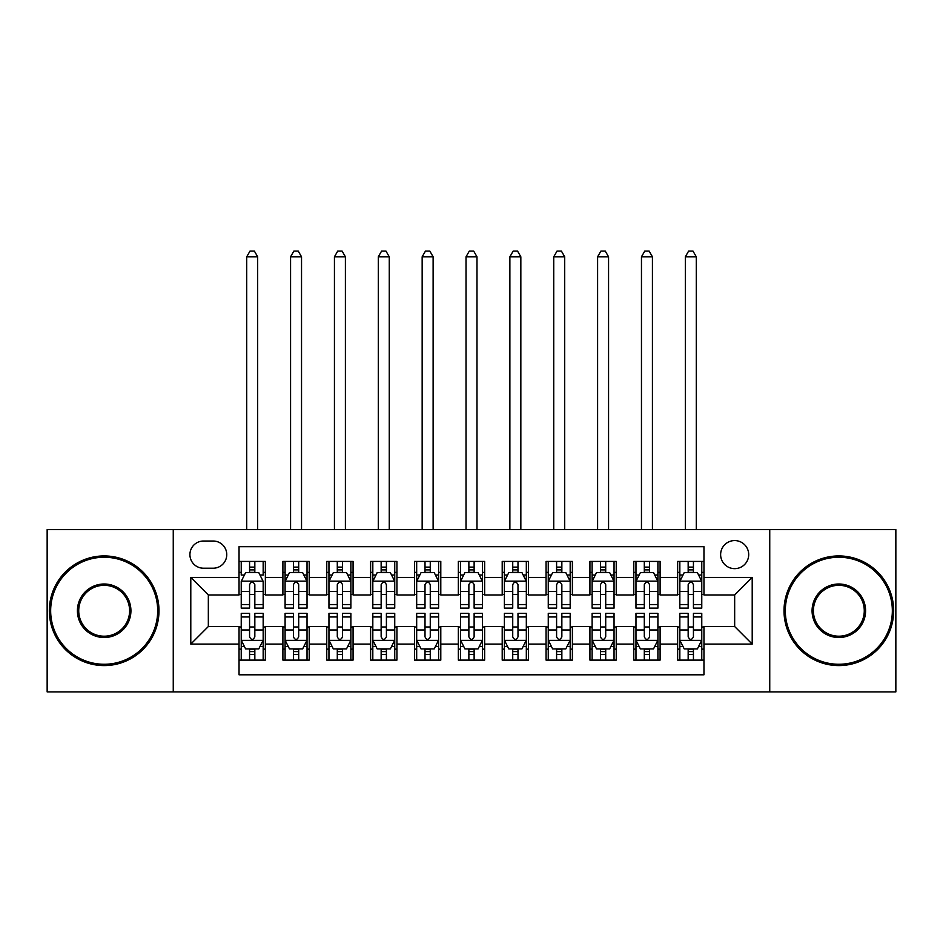 <?xml version="1.0" encoding="UTF-8"?>
<svg xmlns="http://www.w3.org/2000/svg" width="943" height="943" viewBox="0 0 943 943"><rect width="100%" height="100%" fill="white"/><g stroke="black" fill="none" stroke-linecap="round" stroke-linejoin="round"><path stroke-width="1.41" d="M734.668 540.575A14.039 14.039 0 0 0 720.629 554.614A14.039 14.039 0 0 0 734.668 568.653A14.039 14.039 0 0 0 748.695 554.614A14.039 14.039 0 0 0 734.668 540.575M769.747 691.903L895.85 691.903L895.85 529.612L769.747 529.612L769.747 691.903L173.253 691.903L173.253 529.612L47.15 529.612L47.15 691.903L173.253 691.903M703.961 561.415L677.64 561.415L677.64 577.422L660.1 577.422L660.1 594.962L677.64 594.962L677.64 577.422M660.1 577.422L660.1 561.415L633.779 561.415L633.779 577.422L616.239 577.422L616.239 594.962L633.779 594.962L633.779 577.422M616.239 577.422L616.239 561.415L589.929 561.415L589.929 577.422L572.377 577.422L572.377 594.962L589.929 594.962L589.929 577.422M572.377 577.422L572.377 561.415L546.068 561.415L546.068 577.422L528.516 577.422L528.516 594.962L546.068 594.962L546.068 577.422M528.516 577.422L528.516 561.415L502.206 561.415L502.206 577.422L484.655 577.422L484.655 594.962L502.206 594.962L502.206 577.422M484.655 577.422L484.655 561.415L458.345 561.415L458.345 577.422L440.794 577.422L440.794 594.962L458.345 594.962L458.345 577.422M440.794 577.422L440.794 561.415L414.484 561.415L414.484 577.422L396.932 577.422L396.932 594.962L414.484 594.962L414.484 577.422M396.932 577.422L396.932 561.415L370.623 561.415L370.623 577.422L353.071 577.422L353.071 594.962L370.623 594.962L370.623 577.422M353.071 577.422L353.071 561.415L326.761 561.415L326.761 577.422L309.221 577.422L309.221 594.962L326.761 594.962L326.761 577.422M309.221 577.422L309.221 561.415L282.9 561.415L282.9 594.962L265.36 594.962L265.36 561.415L239.039 561.415M239.039 660.1L265.36 660.1L265.36 626.541L282.9 626.541L282.9 660.1L309.221 660.1L309.221 626.541L326.761 626.541L326.761 644.093L309.221 644.093M326.761 644.093L326.761 660.1L353.071 660.1L353.071 626.541L370.623 626.541L370.623 644.093L353.071 644.093M370.623 644.093L370.623 660.1L396.932 660.1L396.932 626.541L414.484 626.541L414.484 644.093L396.932 644.093M414.484 644.093L414.484 660.1L440.794 660.1L440.794 626.541L458.345 626.541L458.345 644.093L440.794 644.093M458.345 644.093L458.345 660.1L484.655 660.1L484.655 626.541L502.206 626.541L502.206 644.093L484.655 644.093M502.206 644.093L502.206 660.1L528.516 660.1L528.516 626.541L546.068 626.541L546.068 644.093L528.516 644.093M546.068 644.093L546.068 660.1L572.377 660.1L572.377 626.541L589.929 626.541L589.929 644.093L572.377 644.093M589.929 644.093L589.929 660.1L616.239 660.1L616.239 626.541L633.779 626.541L633.779 644.093L616.239 644.093M633.779 644.093L633.779 660.1L660.1 660.1L660.1 626.541L677.64 626.541L677.64 644.093L660.1 644.093M203.511 568.216L213.165 568.216A13.591 13.591 0 0 0 226.756 554.614A13.591 13.591 0 0 0 213.165 541.023L203.511 541.023A13.591 13.591 0 0 0 189.92 554.614A13.591 13.591 0 0 0 203.511 568.216M769.747 529.612L173.253 529.612M703.961 577.422L703.961 546.716L239.039 546.716L239.039 594.962L208.332 594.962L208.332 626.541L239.039 626.541L239.039 674.799L703.961 674.799L703.961 626.541L734.668 626.541L734.668 594.962L703.961 594.962L703.961 577.422L752.208 577.422L752.208 644.093L703.961 644.093M239.039 644.093L190.792 644.093L190.792 577.422L239.039 577.422M677.64 644.093L677.64 660.1L703.961 660.1M239.039 572.377L241.231 572.377M249.565 572.377L254.834 572.377M263.168 572.377L265.36 572.377M239.039 594.526L241.231 594.526M249.565 594.526L254.834 594.526M263.168 594.526L265.36 594.526M239.039 626.989L241.231 626.989M249.565 626.989L254.834 626.989M263.168 626.989L265.36 626.989M239.039 649.138L241.231 649.138M249.565 649.138L254.834 649.138M263.168 649.138L265.36 649.138M282.9 594.526L285.092 594.526M293.426 594.526L298.695 594.526M307.029 594.526L309.221 594.526M282.9 572.377L285.092 572.377M293.426 572.377L298.695 572.377M307.029 572.377L309.221 572.377M282.9 626.989L285.092 626.989M293.426 626.989L298.695 626.989M307.029 626.989L309.221 626.989M282.9 649.138L285.092 649.138M293.426 649.138L298.695 649.138M307.029 649.138L309.221 649.138M326.761 626.989L328.954 626.989M337.288 626.989L342.545 626.989M350.879 626.989L353.071 626.989M326.761 649.138L328.954 649.138M337.288 649.138L342.545 649.138M350.879 649.138L353.071 649.138M326.761 572.377L328.954 572.377M337.288 572.377L342.545 572.377M350.879 572.377L353.071 572.377M326.761 594.526L328.954 594.526M337.288 594.526L342.545 594.526M350.879 594.526L353.071 594.526M370.623 626.989L372.815 626.989M381.149 626.989L386.406 626.989M394.74 626.989L396.932 626.989M370.623 649.138L372.815 649.138M381.149 649.138L386.406 649.138M394.74 649.138L396.932 649.138M370.623 572.377L372.815 572.377M381.149 572.377L386.406 572.377M394.74 572.377L396.932 572.377M370.623 594.526L372.815 594.526M381.149 594.526L386.406 594.526M394.74 594.526L396.932 594.526M414.484 626.989L416.676 626.989M425.01 626.989L430.267 626.989M438.601 626.989L440.794 626.989M414.484 649.138L416.676 649.138M425.01 649.138L430.267 649.138M438.601 649.138L440.794 649.138M414.484 572.377L416.676 572.377M425.01 572.377L430.267 572.377M438.601 572.377L440.794 572.377M414.484 594.526L416.676 594.526M425.01 594.526L430.267 594.526M438.601 594.526L440.794 594.526M458.345 626.989L460.538 626.989M468.871 626.989L474.129 626.989M482.462 626.989L484.655 626.989M458.345 649.138L460.538 649.138M468.871 649.138L474.129 649.138M482.462 649.138L484.655 649.138M458.345 572.377L460.538 572.377M468.871 572.377L474.129 572.377M482.462 572.377L484.655 572.377M458.345 594.526L460.538 594.526M468.871 594.526L474.129 594.526M482.462 594.526L484.655 594.526M502.206 626.989L504.399 626.989M512.733 626.989L517.99 626.989M526.324 626.989L528.516 626.989M502.206 649.138L504.399 649.138M512.733 649.138L517.99 649.138M526.324 649.138L528.516 649.138M502.206 572.377L504.399 572.377M512.733 572.377L517.99 572.377M526.324 572.377L528.516 572.377M502.206 594.526L504.399 594.526M512.733 594.526L517.99 594.526M526.324 594.526L528.516 594.526M546.068 626.989L548.26 626.989M556.594 626.989L561.851 626.989M570.185 626.989L572.377 626.989M546.068 649.138L548.26 649.138M556.594 649.138L561.851 649.138M570.185 649.138L572.377 649.138M546.068 572.377L548.26 572.377M556.594 572.377L561.851 572.377M570.185 572.377L572.377 572.377M546.068 594.526L548.26 594.526M556.594 594.526L561.851 594.526M570.185 594.526L572.377 594.526M589.929 626.989L592.121 626.989M600.455 626.989L605.712 626.989M614.046 626.989L616.239 626.989M589.929 649.138L592.121 649.138M600.455 649.138L605.712 649.138M614.046 649.138L616.239 649.138M589.929 572.377L592.121 572.377M600.455 572.377L605.712 572.377M614.046 572.377L616.239 572.377M589.929 594.526L592.121 594.526M600.455 594.526L605.712 594.526M614.046 594.526L616.239 594.526M633.779 626.989L635.971 626.989M644.305 626.989L649.574 626.989M657.908 626.989L660.1 626.989M633.779 649.138L635.971 649.138M644.305 649.138L649.574 649.138M657.908 649.138L660.1 649.138M633.779 572.377L635.971 572.377M644.305 572.377L649.574 572.377M657.908 572.377L660.1 572.377M633.779 594.526L635.971 594.526M644.305 594.526L649.574 594.526M657.908 594.526L660.1 594.526M677.64 626.989L679.832 626.989M688.166 626.989L693.435 626.989M701.769 626.989L703.961 626.989M677.64 649.138L679.832 649.138M688.166 649.138L693.435 649.138M701.769 649.138L703.961 649.138M677.64 572.377L679.832 572.377M688.166 572.377L693.435 572.377M701.769 572.377L703.961 572.377M677.64 594.526L679.832 594.526M688.166 594.526L693.435 594.526M701.769 594.526L703.961 594.526M208.332 594.962L190.792 577.422M208.332 626.541L190.792 644.093M752.208 577.422L734.668 594.962M752.208 644.093L734.668 626.541M254.834 561.415L254.834 572.601L254.834 567.12L249.565 567.12M263.168 604.546L254.834 604.546L254.834 608.129L263.168 608.129L263.168 581.371L258.771 572.601L245.616 572.601L241.231 581.371L241.231 608.129L249.565 608.129L249.565 604.546L241.231 604.546M244.414 575.006L241.231 575.006L241.231 561.415M241.231 575.1L241.231 567.12M263.168 575.1L263.168 567.12M259.985 575.006L263.168 575.006L263.168 561.415M249.565 572.601L249.565 561.415M254.834 604.546L254.834 584.66C253.078 581.277 251.321 581.277 249.565 584.66L249.565 599.453M241.231 591.532L249.565 591.532L249.565 604.546M257.675 529.612L257.675 256.802L246.712 256.802L246.712 529.612M246.712 256.802L250.001 251.097L254.386 251.097L257.675 256.802M249.565 654.395L254.834 654.395M241.231 616.958L249.565 616.958L249.565 613.386L241.231 613.386L241.231 640.144L245.616 648.914L258.771 648.914L263.168 640.144L263.168 613.386L254.834 613.386L254.834 616.958L263.168 616.958M263.168 640.144L263.168 660.1M241.231 640.144L241.231 660.1M254.834 648.914L254.834 660.1M249.565 660.1L249.565 648.914M249.565 616.958L249.565 636.855C251.321 640.238 253.078 640.238 254.834 636.855L254.834 616.958M104.166 557.242A53.515 53.515 0 0 0 50.663 610.758A53.515 53.515 0 0 0 104.166 664.261A53.515 53.515 0 0 0 157.681 610.758A53.515 53.515 0 0 0 104.166 557.242M104.166 665.581A54.824 54.824 0 0 1 49.342 610.758A54.824 54.824 0 0 1 104.166 555.934A54.824 54.824 0 0 1 158.99 610.758A54.824 54.824 0 0 1 104.166 665.581M104.166 584A26.758 26.758 0 0 1 130.924 610.758A26.758 26.758 0 0 1 104.166 637.515A26.758 26.758 0 0 1 77.409 610.758A26.758 26.758 0 0 1 104.166 584M104.166 636.195A25.437 25.437 0 0 0 129.604 610.758A25.437 25.437 0 0 0 104.166 585.32A25.437 25.437 0 0 0 78.729 610.758A25.437 25.437 0 0 0 104.166 636.195M838.834 557.242A53.515 53.515 0 0 0 785.319 610.758A53.515 53.515 0 0 0 838.834 664.261A53.515 53.515 0 0 0 892.337 610.758A53.515 53.515 0 0 0 838.834 557.242M838.834 665.581A54.824 54.824 0 0 1 784.01 610.758A54.824 54.824 0 0 1 838.834 555.934A54.824 54.824 0 0 1 893.658 610.758A54.824 54.824 0 0 1 838.834 665.581M838.834 584A26.758 26.758 0 0 1 865.591 610.758A26.758 26.758 0 0 1 838.834 637.515A26.758 26.758 0 0 1 812.076 610.758A26.758 26.758 0 0 1 838.834 584M838.834 636.195A25.437 25.437 0 0 0 864.271 610.758A25.437 25.437 0 0 0 838.834 585.32A25.437 25.437 0 0 0 813.396 610.758A25.437 25.437 0 0 0 838.834 636.195M298.695 567.12L293.426 567.12M307.029 604.546L298.695 604.546L298.695 608.129L307.029 608.129L307.029 581.371L302.632 572.601L289.477 572.601L285.092 581.371L285.092 608.129L293.426 608.129L293.426 604.546L285.092 604.546M285.092 581.371L285.092 561.415M307.029 581.371L307.029 561.415M293.426 572.601L293.426 561.415M298.695 561.415L298.695 572.601M298.695 604.546L298.695 584.66C296.939 581.277 295.183 581.277 293.426 584.66L293.426 604.546M301.536 529.612L301.536 256.802L290.574 256.802L290.574 529.612M290.574 256.802L293.862 251.097L298.247 251.097L301.536 256.802M342.545 567.12L337.288 567.12M350.879 604.546L342.545 604.546L342.545 608.129L350.879 608.129L350.879 581.371L346.494 572.601L333.339 572.601L328.954 581.371L328.954 608.129L337.288 608.129L337.288 604.546L328.954 604.546M328.954 581.371L328.954 561.415M350.879 581.371L350.879 561.415M337.288 572.601L337.288 561.415M342.545 561.415L342.545 572.601M342.545 604.546L342.545 584.66C340.8 581.277 339.044 581.277 337.288 584.66L337.288 604.546M345.397 529.612L345.397 256.802L334.435 256.802L334.435 529.612M334.435 256.802L337.724 251.097L342.109 251.097L345.397 256.802M386.406 567.12L381.149 567.12M394.74 604.546L386.406 604.546L386.406 608.129L394.74 608.129L394.74 581.371L390.355 572.601L377.2 572.601L372.815 581.371L372.815 608.129L381.149 608.129L381.149 604.546L372.815 604.546M372.815 581.371L372.815 561.415M394.74 581.371L394.74 561.415M381.149 572.601L381.149 561.415M386.406 561.415L386.406 572.601M386.406 604.546L386.406 584.66C384.661 581.277 382.905 581.277 381.149 584.66L381.149 604.546M389.259 529.612L389.259 256.802L378.296 256.802L378.296 529.612M378.296 256.802L381.585 251.097L385.97 251.097L389.259 256.802M430.267 567.12L425.01 567.12M438.601 604.546L430.267 604.546L430.267 608.129L438.601 608.129L438.601 581.371L434.216 572.601L421.061 572.601L416.676 581.371L416.676 608.129L425.01 608.129L425.01 604.546L416.676 604.546M416.676 581.371L416.676 561.415M438.601 581.371L438.601 561.415M425.01 572.601L425.01 561.415M430.267 561.415L430.267 572.601M430.267 604.546L430.267 584.66C428.523 581.277 426.766 581.277 425.01 584.66L425.01 604.546M433.12 529.612L433.12 256.802L422.158 256.802L422.158 529.612M422.158 256.802L425.446 251.097L429.831 251.097L433.12 256.802M293.426 660.1L293.426 648.914L293.426 654.395L298.695 654.395M288.275 646.497L285.092 646.497L285.092 616.958L293.426 616.958L293.426 613.386L285.092 613.386L285.092 640.144L289.477 648.914L302.632 648.914L307.029 640.144L307.029 629.983L307.029 660.1M307.029 646.415L307.029 654.395M307.029 616.958L307.029 613.386L298.695 613.386L298.695 616.958L307.029 616.958L307.029 629.983L298.695 629.983L298.695 622.062M285.092 646.415L285.092 654.395M285.092 646.497L285.092 660.1M298.695 648.914L298.695 660.1M293.426 616.958L293.426 636.855C295.183 640.238 296.927 640.238 298.695 636.855L298.695 616.958M337.288 660.1L337.288 648.914L337.288 654.395L342.545 654.395M332.136 646.497L328.954 646.497L328.954 616.958L337.288 616.958L337.288 613.386L328.954 613.386L328.954 640.144L333.339 648.914L346.494 648.914L350.879 640.144L350.879 629.983L350.879 660.1M350.879 646.415L350.879 654.395M350.879 616.958L350.879 613.386L342.545 613.386L342.545 616.958L350.879 616.958L350.879 629.983L342.545 629.983L342.545 622.062M328.954 646.415L328.954 654.395M328.954 646.497L328.954 660.1M342.545 648.914L342.545 660.1M337.288 616.958L337.288 636.855C339.044 640.238 340.788 640.238 342.545 636.855L342.545 616.958M381.149 660.1L381.149 648.914L381.149 654.395L386.406 654.395M375.998 646.497L372.815 646.497L372.815 616.958L381.149 616.958L381.149 613.386L372.815 613.386L372.815 640.144L377.2 648.914L390.355 648.914L394.74 640.144L394.74 629.983L394.74 660.1M394.74 646.415L394.74 654.395M394.74 616.958L394.74 613.386L386.406 613.386L386.406 616.958L394.74 616.958L394.74 629.983L386.406 629.983L386.406 622.062M372.815 646.415L372.815 654.395M372.815 646.497L372.815 660.1M386.406 648.914L386.406 660.1M381.149 616.958L381.149 636.855C382.905 640.238 384.65 640.238 386.406 636.855L386.406 616.958M425.01 660.1L425.01 648.914L425.01 654.395L430.267 654.395M419.859 646.497L416.676 646.497L416.676 616.958L425.01 616.958L425.01 613.386L416.676 613.386L416.676 640.144L421.061 648.914L434.216 648.914L438.601 640.144L438.601 629.983L438.601 660.1M438.601 646.415L438.601 654.395M438.601 616.958L438.601 613.386L430.267 613.386L430.267 616.958L438.601 616.958L438.601 629.983L430.267 629.983L430.267 622.062M416.676 646.415L416.676 654.395M416.676 646.497L416.676 660.1M430.267 648.914L430.267 660.1M425.01 616.958L425.01 636.855C426.755 640.238 428.511 640.238 430.267 636.855L430.267 616.958M474.129 567.12L468.871 567.12M482.462 604.546L474.129 604.546L474.129 608.129L482.462 608.129L482.462 581.371L478.077 572.601L464.923 572.601L460.538 581.371L460.538 608.129L468.871 608.129L468.871 604.546L460.538 604.546M460.538 581.371L460.538 561.415M482.462 581.371L482.462 561.415M468.871 572.601L468.871 561.415M474.129 561.415L474.129 572.601M474.129 604.546L474.129 584.66C472.384 581.277 470.628 581.277 468.871 584.66L468.871 604.546M476.981 529.612L476.981 256.802L466.019 256.802L466.019 529.612M466.019 256.802L469.308 251.097L473.692 251.097L476.981 256.802M468.871 660.1L468.871 648.914L468.871 654.395L474.129 654.395M463.708 646.497L460.538 646.497L460.538 616.958L468.871 616.958L468.871 613.386L460.538 613.386L460.538 640.144L464.923 648.914L478.077 648.914L482.462 640.144L482.462 629.983L482.462 660.1M482.462 646.415L482.462 654.395M482.462 616.958L482.462 613.386L474.129 613.386L474.129 616.958L482.462 616.958L482.462 629.983L474.129 629.983L474.129 622.062M460.538 646.415L460.538 654.395M460.538 646.497L460.538 660.1M474.129 648.914L474.129 660.1M468.871 616.958L468.871 636.855C470.616 640.238 472.372 640.238 474.129 636.855L474.129 616.958M517.99 567.12L512.733 567.12M526.324 604.546L517.99 604.546L517.99 608.129L526.324 608.129L526.324 581.371L521.939 572.601L508.784 572.601L504.399 581.371L504.399 608.129L512.733 608.129L512.733 604.546L504.399 604.546M504.399 581.371L504.399 561.415M526.324 581.371L526.324 561.415M512.733 572.601L512.733 561.415M517.99 561.415L517.99 572.601M517.99 604.546L517.99 584.66C516.245 581.277 514.489 581.277 512.733 584.66L512.733 604.546M520.842 529.612L520.842 256.802L509.88 256.802L509.88 529.612M509.88 256.802L513.169 251.097L517.554 251.097L520.842 256.802M512.733 660.1L512.733 648.914L512.733 654.395L517.99 654.395M507.57 646.497L504.399 646.497L504.399 616.958L512.733 616.958L512.733 613.386L504.399 613.386L504.399 640.144L508.784 648.914L521.939 648.914L526.324 640.144L526.324 629.983L526.324 660.1M526.324 646.415L526.324 654.395M526.324 616.958L526.324 613.386L517.99 613.386L517.99 616.958L526.324 616.958L526.324 629.983L517.99 629.983L517.99 622.062M504.399 646.415L504.399 654.395M504.399 646.497L504.399 660.1M517.99 648.914L517.99 660.1M512.733 616.958L512.733 636.855C514.477 640.238 516.234 640.238 517.99 636.855L517.99 616.958M561.851 567.12L556.594 567.12M570.185 604.546L561.851 604.546L561.851 608.129L570.185 608.129L570.185 581.371L565.8 572.601L552.645 572.601L548.26 581.371L548.26 608.129L556.594 608.129L556.594 604.546L548.26 604.546M548.26 581.371L548.26 561.415M570.185 581.371L570.185 561.415M556.594 572.601L556.594 561.415M561.851 561.415L561.851 572.601M561.851 604.546L561.851 584.66C560.095 581.277 558.35 581.277 556.594 584.66L556.594 604.546M564.704 529.612L564.704 256.802L553.741 256.802L553.741 529.612M553.741 256.802L557.03 251.097L561.415 251.097L564.704 256.802M556.594 660.1L556.594 648.914L556.594 654.395L561.851 654.395M551.431 646.497L548.26 646.497L548.26 616.958L556.594 616.958L556.594 613.386L548.26 613.386L548.26 640.144L552.645 648.914L565.8 648.914L570.185 640.144L570.185 629.983L570.185 660.1M570.185 646.415L570.185 654.395M570.185 616.958L570.185 613.386L561.851 613.386L561.851 616.958L570.185 616.958L570.185 629.983L561.851 629.983L561.851 622.062M548.26 646.415L548.26 654.395M548.26 646.497L548.26 660.1M561.851 648.914L561.851 660.1M556.594 616.958L556.594 636.855C558.339 640.238 560.095 640.238 561.851 636.855L561.851 616.958M605.712 567.12L600.455 567.12M614.046 604.546L605.712 604.546L605.712 608.129L614.046 608.129L614.046 581.371L609.661 572.601L596.506 572.601L592.121 581.371L592.121 608.129L600.455 608.129L600.455 604.546L592.121 604.546M592.121 581.371L592.121 561.415M614.046 581.371L614.046 561.415M600.455 572.601L600.455 561.415M605.712 561.415L605.712 572.601M605.712 604.546L605.712 584.66C603.956 581.277 602.212 581.277 600.455 584.66L600.455 604.546M608.565 529.612L608.565 256.802L597.603 256.802L597.603 529.612M597.603 256.802L600.891 251.097L605.276 251.097L608.565 256.802M600.455 660.1L600.455 648.914L600.455 654.395L605.712 654.395M595.292 646.497L592.121 646.497L592.121 616.958L600.455 616.958L600.455 613.386L592.121 613.386L592.121 640.144L596.506 648.914L609.661 648.914L614.046 640.144L614.046 629.983L614.046 660.1M614.046 646.415L614.046 654.395M614.046 616.958L614.046 613.386L605.712 613.386L605.712 616.958L614.046 616.958L614.046 629.983L605.712 629.983L605.712 622.062M592.121 646.415L592.121 654.395M592.121 646.497L592.121 660.1M605.712 648.914L605.712 660.1M600.455 616.958L600.455 636.855C602.2 640.238 603.956 640.238 605.712 636.855L605.712 616.958M649.574 567.12L644.305 567.12M657.908 604.546L649.574 604.546L649.574 608.129L657.908 608.129L657.908 581.371L653.523 572.601L640.368 572.601L635.971 581.371L635.971 608.129L644.305 608.129L644.305 604.546L635.971 604.546M635.971 581.371L635.971 561.415M657.908 581.371L657.908 561.415M644.305 572.601L644.305 561.415M649.574 561.415L649.574 572.601M649.574 604.546L649.574 584.66C647.817 581.277 646.073 581.277 644.305 584.66L644.305 604.546M652.426 529.612L652.426 256.802L641.464 256.802L641.464 529.612M641.464 256.802L644.753 251.097L649.138 251.097L652.426 256.802M644.305 660.1L644.305 648.914L644.305 654.395L649.574 654.395M639.154 646.497L635.971 646.497L635.971 616.958L644.305 616.958L644.305 613.386L635.971 613.386L635.971 640.144L640.368 648.914L653.523 648.914L657.908 640.144L657.908 629.983L657.908 660.1M657.908 646.415L657.908 654.395M657.908 616.958L657.908 613.386L649.574 613.386L649.574 616.958L657.908 616.958L657.908 629.983L649.574 629.983L649.574 622.062M635.971 646.415L635.971 654.395M635.971 646.497L635.971 660.1M649.574 648.914L649.574 660.1M644.305 616.958L644.305 636.855C646.061 640.238 647.817 640.238 649.574 636.855L649.574 616.958M693.435 567.12L688.166 567.12M701.769 604.546L693.435 604.546L693.435 608.129L701.769 608.129L701.769 581.371L697.384 572.601L684.229 572.601L679.832 581.371L679.832 608.129L688.166 608.129L688.166 604.546L679.832 604.546M679.832 581.371L679.832 561.415M701.769 581.371L701.769 561.415M688.166 572.601L688.166 561.415M693.435 561.415L693.435 572.601M693.435 604.546L693.435 584.66C691.679 581.277 689.922 581.277 688.166 584.66L688.166 604.546M696.288 529.612L696.288 256.802L685.325 256.802L685.325 529.612M685.325 256.802L688.614 251.097L692.999 251.097L696.288 256.802M688.166 660.1L688.166 648.914L688.166 654.395L693.435 654.395M683.015 646.497L679.832 646.497L679.832 616.958L688.166 616.958L688.166 613.386L679.832 613.386L679.832 640.144L684.229 648.914L697.384 648.914L701.769 640.144L701.769 629.983L701.769 660.1M701.769 646.415L701.769 654.395M701.769 616.958L701.769 613.386L693.435 613.386L693.435 616.958L701.769 616.958L701.769 629.983L693.435 629.983L693.435 622.062M679.832 646.415L679.832 654.395M679.832 646.497L679.832 660.1M693.435 648.914L693.435 660.1M688.166 616.958L688.166 636.855C689.922 640.238 691.679 640.238 693.435 636.855L693.435 616.958M282.9 644.093L265.36 644.093M282.9 577.422L265.36 577.422M263.05 581.147L241.337 581.147M263.168 591.532L254.834 591.532M254.834 569.902L249.565 569.902M241.337 640.368L263.05 640.368M263.168 646.497L259.985 646.497M244.414 646.497L241.231 646.497M254.834 629.983L263.168 629.983M241.231 629.983L249.565 629.983M249.565 651.601L254.834 651.601M306.911 581.147L285.199 581.147M285.092 575.006L288.275 575.006M303.846 575.006L307.029 575.006M293.426 591.532L285.092 591.532M307.029 591.532L298.695 591.532M298.695 569.902L293.426 569.902M350.772 581.147L329.06 581.147M328.954 575.006L332.136 575.006M347.708 575.006L350.879 575.006M337.288 591.532L328.954 591.532M350.879 591.532L342.545 591.532M342.545 569.902L337.288 569.902M394.634 581.147L372.921 581.147M372.815 575.006L375.998 575.006M391.569 575.006L394.74 575.006M381.149 591.532L372.815 591.532M394.74 591.532L386.406 591.532M386.406 569.902L381.149 569.902M438.495 581.147L416.782 581.147M416.676 575.006L419.859 575.006M435.43 575.006L438.601 575.006M425.01 591.532L416.676 591.532M438.601 591.532L430.267 591.532M430.267 569.902L425.01 569.902M285.199 640.368L306.911 640.368M307.029 646.497L303.846 646.497M285.092 629.983L293.426 629.983M293.426 651.601L298.695 651.601M329.06 640.368L350.772 640.368M350.879 646.497L347.708 646.497M328.954 629.983L337.288 629.983M337.288 651.601L342.545 651.601M372.921 640.368L394.634 640.368M394.74 646.497L391.569 646.497M372.815 629.983L381.149 629.983M381.149 651.601L386.406 651.601M416.782 640.368L438.495 640.368M438.601 646.497L435.43 646.497M416.676 629.983L425.01 629.983M425.01 651.601L430.267 651.601M482.356 581.147L460.644 581.147M460.538 575.006L463.708 575.006M479.292 575.006L482.462 575.006M468.871 591.532L460.538 591.532M482.462 591.532L474.129 591.532M474.129 569.902L468.871 569.902M460.644 640.368L482.356 640.368M482.462 646.497L479.292 646.497M460.538 629.983L468.871 629.983M468.871 651.601L474.129 651.601M526.218 581.147L504.505 581.147M504.399 575.006L507.57 575.006M523.141 575.006L526.324 575.006M512.733 591.532L504.399 591.532M526.324 591.532L517.99 591.532M517.99 569.902L512.733 569.902M504.505 640.368L526.218 640.368M526.324 646.497L523.141 646.497M504.399 629.983L512.733 629.983M512.733 651.601L517.99 651.601M570.079 581.147L548.366 581.147M548.26 575.006L551.431 575.006M567.002 575.006L570.185 575.006M556.594 591.532L548.26 591.532M570.185 591.532L561.851 591.532M561.851 569.902L556.594 569.902M548.366 640.368L570.079 640.368M570.185 646.497L567.002 646.497M548.26 629.983L556.594 629.983M556.594 651.601L561.851 651.601M613.94 581.147L592.228 581.147M592.121 575.006L595.292 575.006M610.864 575.006L614.046 575.006M600.455 591.532L592.121 591.532M614.046 591.532L605.712 591.532M605.712 569.902L600.455 569.902M592.228 640.368L613.94 640.368M614.046 646.497L610.864 646.497M592.121 629.983L600.455 629.983M600.455 651.601L605.712 651.601M657.801 581.147L636.089 581.147M635.971 575.006L639.154 575.006M654.725 575.006L657.908 575.006M644.305 591.532L635.971 591.532M657.908 591.532L649.574 591.532M649.574 569.902L644.305 569.902M636.089 640.368L657.801 640.368M657.908 646.497L654.725 646.497M635.971 629.983L644.305 629.983M644.305 651.601L649.574 651.601M701.663 581.147L679.95 581.147M679.832 575.006L683.015 575.006M698.586 575.006L701.769 575.006M688.166 591.532L679.832 591.532M701.769 591.532L693.435 591.532M693.435 569.902L688.166 569.902M679.95 640.368L701.663 640.368M701.769 646.497L698.586 646.497M679.832 629.983L688.166 629.983M688.166 651.601L693.435 651.601"/></g></svg>
